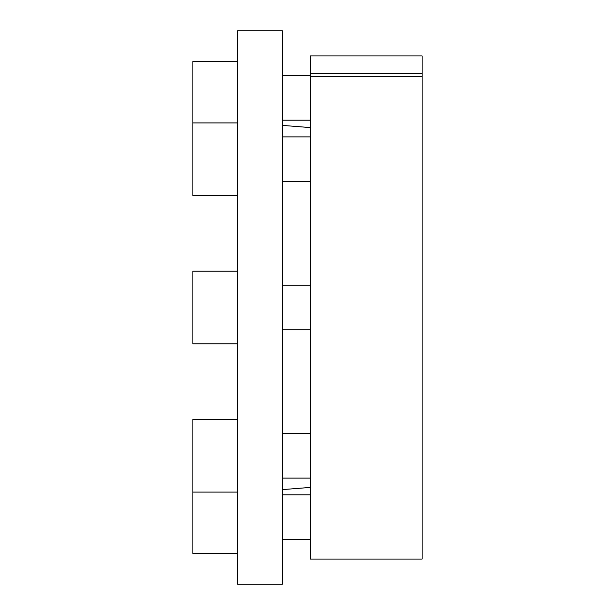<?xml version="1.0" encoding="UTF-8"?>
<svg xmlns="http://www.w3.org/2000/svg" width="615" height="615" viewBox="0 0 615 615"><rect width="100%" height="100%" fill="white"/><g stroke="black" fill="none" stroke-linecap="round" stroke-linejoin="round"><path stroke-width="0.92" d="M282.339 30.75L282.339 584.25L237.613 584.25L237.613 30.75L282.339 30.75M310.298 76.698L310.298 55.911L422.113 55.911L422.113 559.089L310.298 559.089L310.298 76.698L422.113 76.698M310.298 73.485L422.113 73.485M310.298 120.202L282.339 120.202M310.298 75.476L282.339 75.476M237.613 61.5L192.887 61.5L192.887 195.593L237.613 195.593M310.298 181.61L282.339 181.61M310.298 136.884L282.339 136.884M237.613 122.908L192.887 122.908M310.298 329.863L282.339 329.863M310.298 285.137L282.339 285.137M237.613 343.839L192.887 343.839L192.887 271.161L237.613 271.161M310.298 478.116L282.339 478.116M310.298 433.391L282.339 433.391M237.613 492.092L192.887 492.092L192.887 553.5L237.613 553.5M237.613 419.407L192.887 419.407L192.887 492.092M310.298 539.524L282.339 539.524M310.298 494.798L282.339 494.798M310.298 127.582L282.339 125.383M310.298 487.418L282.339 489.617"/></g></svg>
